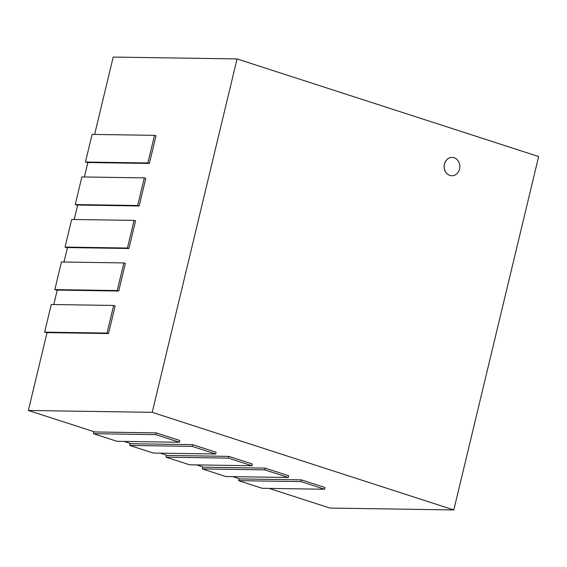 <?xml version="1.0" encoding="UTF-8"?>
<svg xmlns="http://www.w3.org/2000/svg" width="567" height="567" viewBox="0 0 567 567"><rect width="100%" height="100%" fill="white"/><g stroke="black" fill="none" stroke-linecap="round" stroke-linejoin="round"><path stroke-width="0.85" d="M454.124 157.739A9.164 7.832 90.9 0 0 452.147 157.406A9.164 7.832 90.9 0 0 444.174 166.45A9.164 7.832 90.9 0 0 451.871 175.735A9.164 7.832 90.9 0 0 459.752 167.86A9.164 7.832 90.9 0 0 454.124 157.739M451.871 175.735L451.814 175.735A9.164 7.832 -89.1 0 1 451.814 175.735A9.164 7.832 -89.1 0 1 444.117 166.45A9.164 7.832 -89.1 0 1 452.09 157.406A9.164 7.832 -89.1 0 1 452.119 157.406M94.618 134.443L113.194 57.061L237.063 58.933L152.218 412.337L28.35 410.465L47.04 332.623L108.51 333.552L107.028 333.077L113.662 305.45L51.257 304.507L44.623 332.134L107.028 333.077M53.78 304.543L57.246 290.098L118.723 291.027L117.241 290.552L123.875 262.925L61.463 261.982L54.829 289.609L117.241 290.552M63.986 262.018L67.459 247.573L128.929 248.502L127.447 248.027L134.081 220.4L71.676 219.457L65.042 247.084L127.447 248.027M74.199 219.493L77.665 205.048L139.142 205.977L137.661 205.502L144.294 177.875L81.882 176.932L75.248 204.559L137.661 205.502M84.405 176.968L87.878 162.523L149.348 163.452L147.867 162.97L154.5 135.35L92.088 134.407L85.461 162.027L147.867 162.97M152.218 412.337L453.806 509.939L329.937 508.067L269.155 488.4M300.999 481.603L238.587 480.66L262.16 488.293L324.572 489.236L300.999 481.603L301.41 479.866L239.94 478.938L232.867 476.649M264.704 469.859L202.299 468.916L225.872 476.549L288.284 477.492L264.704 469.859L265.122 468.122L203.645 467.194L196.579 464.905M228.416 458.115L166.003 457.172L189.576 464.798L251.989 465.741L228.416 458.115L228.834 456.378L167.357 455.45L160.284 453.161M192.128 446.371L129.715 445.428L153.288 453.054L215.701 453.997L192.128 446.371L192.539 444.634L131.069 443.706L123.996 441.417M155.833 434.627L93.427 433.684L117 441.31L179.406 442.253L155.833 434.627L156.251 432.89L94.774 431.962L28.35 410.465M453.806 509.939L538.65 156.535L237.063 58.933M324.572 489.236L324.99 487.5L301.41 479.866M238.587 480.66L239.068 478.661M288.284 477.492L288.695 475.756L265.122 468.122M202.299 468.916L202.78 466.917M251.989 465.741L252.407 464.012L228.834 456.378M166.003 457.172L166.485 455.166M215.701 453.997L216.119 452.268L192.539 444.634M129.715 445.428L130.197 443.422M179.406 442.253L179.824 440.516L156.251 432.89M93.427 433.684L93.902 431.678M46.976 332.893L44.623 332.134M108.51 333.552L115.144 305.932L113.662 305.45M57.182 290.368L54.829 289.609M118.723 291.027L125.357 263.407L123.875 262.925M67.395 247.843L65.042 247.084M128.929 248.502L135.563 220.882L134.081 220.4M77.601 205.318L75.248 204.559M139.142 205.977L145.776 178.35L144.294 177.875M87.814 162.793L85.461 162.027M149.348 163.452L155.982 135.825L154.5 135.35"/></g></svg>
